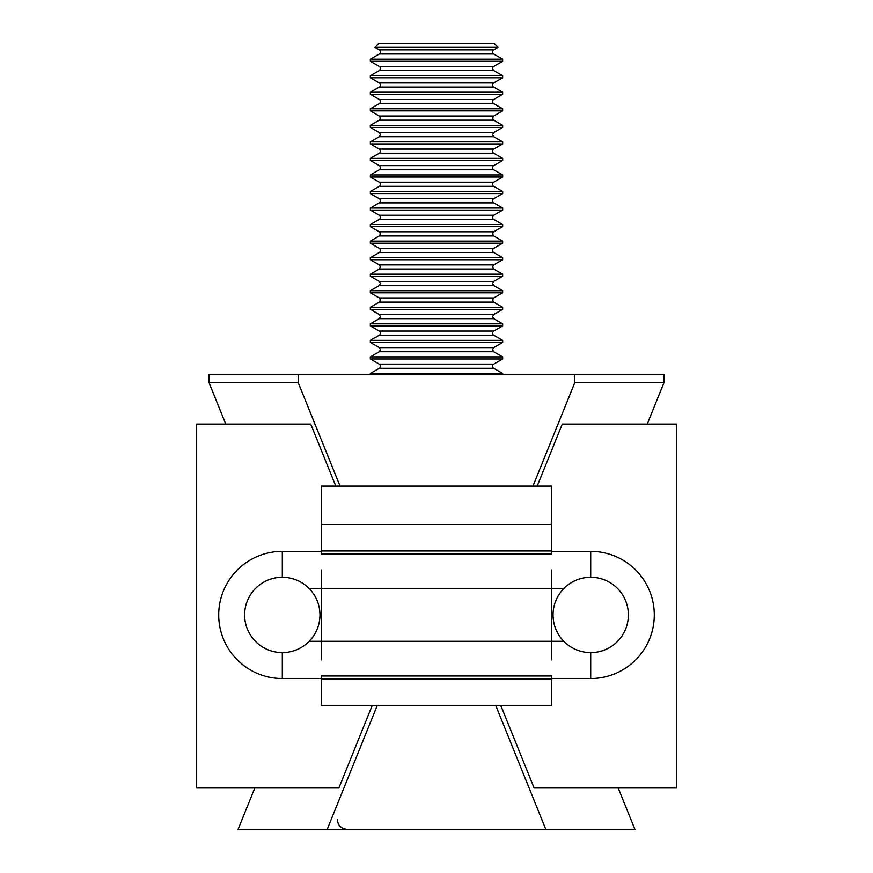<?xml version="1.0" encoding="UTF-8"?>
<svg xmlns="http://www.w3.org/2000/svg" width="873" height="873" viewBox="0 0 873 873"><rect width="100%" height="100%" fill="white"/><g stroke="black" fill="none" stroke-linecap="round" stroke-linejoin="round"><path stroke-width="1.31" d="M327.2 829.35L238.089 829.35L254.796 788.003L238.089 829.35L327.2 829.35L377.289 705.373L327.2 829.35L545.8 829.35L495.711 705.373L545.8 829.35L327.2 829.35M634.911 829.35L545.8 829.35L634.911 829.35L618.204 788.003L634.911 829.35M502.662 374.473L502.662 373.437L370.338 373.437L370.338 374.473L370.338 373.437L502.662 373.437L502.662 374.473M493.714 368.264A2.39 2.39 0 0 1 493.714 364.128L502.662 358.967L370.338 358.967L370.338 356.893L436.5 356.893L370.338 356.893L370.338 358.967L502.662 358.967L502.662 356.893L436.5 356.893L502.662 356.893L502.662 358.967L493.714 364.128A2.39 2.39 0 0 0 493.714 368.264L379.286 368.264A2.39 2.39 0 0 0 379.286 364.128L493.714 364.128L379.286 364.128L370.338 358.967L379.286 364.128A2.39 2.39 0 0 1 379.286 368.264L370.338 373.437L379.286 368.264L493.714 368.264L502.662 373.437L493.714 368.264M493.714 347.596L502.662 342.423L370.338 342.423L370.338 340.35L502.662 340.35L370.338 340.35L379.286 335.188A2.39 2.39 0 0 0 379.286 331.053L370.338 325.88L370.338 323.818L436.5 323.818L370.338 323.818L370.338 325.88L502.662 325.88L502.662 323.818L436.5 323.818L502.662 323.818L502.662 325.88L370.338 325.88L379.286 331.053L493.714 331.053L502.662 325.88L493.714 331.053A2.39 2.39 0 0 0 492.514 333.115A2.39 2.39 0 0 1 493.714 331.053L379.286 331.053A2.39 2.39 0 0 1 379.286 335.188L370.338 340.35L370.338 342.423L379.286 347.596L370.338 342.423L502.662 342.423L502.662 340.35L493.714 335.188A2.39 2.39 0 0 1 492.514 333.115A2.39 2.39 0 0 0 493.714 335.188L502.662 340.35L502.662 342.423L493.714 347.596L492.514 349.658L493.714 351.732L379.286 351.732L370.338 356.893L379.286 351.732L380.486 349.658L379.286 347.596L493.714 347.596L492.514 349.658L493.714 351.732L379.286 351.732L380.486 349.658L379.286 347.596L493.714 347.596M436.5 309.337L370.338 309.337L370.338 307.274L502.662 307.274L370.338 307.274L379.286 302.102L370.338 307.274L370.338 309.337L502.662 309.337L502.662 307.274L493.714 302.102L502.662 307.274L502.662 309.337L436.5 309.337M493.714 297.966L502.662 292.804L370.338 292.804L370.338 290.731L502.662 290.731L370.338 290.731L379.286 285.558L370.338 290.731L370.338 292.804L379.286 297.966L370.338 292.804L502.662 292.804L502.662 290.731L493.714 285.558L502.662 290.731L502.662 292.804L493.714 297.966L492.514 300.039L493.714 302.102L379.286 302.102L380.486 300.039L379.286 297.966L493.714 297.966L492.514 300.039L493.714 302.102L379.286 302.102L380.486 300.039L379.286 297.966L493.714 297.966M493.714 281.422L502.662 276.261L370.338 276.261L370.338 274.187L436.5 274.187L370.338 274.187L370.338 276.261L379.286 281.422L370.338 276.261L502.662 276.261L502.662 274.187L436.5 274.187L502.662 274.187L502.662 276.261L493.714 281.422L492.514 283.496L493.714 285.558L379.286 285.558L380.486 283.496L379.286 281.422L493.714 281.422L492.514 283.496L493.714 285.558L379.286 285.558L380.486 283.496L379.286 281.422L493.714 281.422M502.662 259.718L370.338 259.718L370.338 257.655L502.662 257.655L370.338 257.655L379.286 252.483A2.39 2.39 0 0 0 379.286 248.347L493.714 248.347L502.662 243.174L370.338 243.174L370.338 241.112L502.662 241.112L370.338 241.112L379.286 235.939L370.338 241.112L370.338 243.174L502.662 243.174L502.662 241.112L493.714 235.939L502.662 241.112L502.662 243.174L493.714 248.347A2.39 2.39 0 0 0 492.514 250.409A2.39 2.39 0 0 1 493.714 248.347L379.286 248.347L370.338 243.174L379.286 248.347A2.39 2.39 0 0 1 379.286 252.483L370.338 257.655L370.338 259.718L502.662 259.718L502.662 257.655L493.714 252.483A2.39 2.39 0 0 1 492.514 250.409A2.39 2.39 0 0 0 493.714 252.483L502.662 257.655L502.662 259.718L493.714 264.89L492.514 266.952L493.714 269.026L379.286 269.026L370.338 274.187L379.286 269.026L380.486 266.952L379.286 264.89L493.714 264.89L492.514 266.952L493.714 269.026L379.286 269.026L380.486 266.952L379.286 264.89L493.714 264.89L502.662 259.718M493.714 231.803L502.662 226.631L370.338 226.631L370.338 224.568L502.662 224.568L370.338 224.568L379.286 219.396A2.39 2.39 0 0 0 379.286 215.26L370.338 210.098L370.338 208.025L502.662 208.025L370.338 208.025L379.286 202.852A2.39 2.39 0 0 0 379.286 198.728L493.714 198.728L502.662 193.555L370.338 193.555L370.338 191.482L502.662 191.482L370.338 191.482L379.286 186.32A2.39 2.39 0 0 0 379.286 182.184L370.338 177.012L370.338 174.949L502.662 174.949L370.338 174.949L379.286 169.777A2.39 2.39 0 0 0 379.286 165.641L493.714 165.641L502.662 160.468L370.338 160.468L370.338 158.406L502.662 158.406L370.338 158.406L379.286 153.233A2.39 2.39 0 0 0 379.286 149.097L370.338 143.925L370.338 141.863L436.5 141.863L370.338 141.863L370.338 143.925L502.662 143.925L502.662 141.863L436.5 141.863L502.662 141.863L502.662 143.925L370.338 143.925L379.286 149.097L493.714 149.097L502.662 143.925L493.714 149.097A2.39 2.39 0 0 0 492.514 151.171A2.39 2.39 0 0 1 493.714 149.097L379.286 149.097A2.39 2.39 0 0 1 379.286 153.233L370.338 158.406L370.338 160.468L502.662 160.468L502.662 158.406L493.714 153.233A2.39 2.39 0 0 1 492.514 151.171A2.39 2.39 0 0 0 493.714 153.233L502.662 158.406L502.662 160.468L493.714 165.641A2.39 2.39 0 0 0 492.514 167.703A2.39 2.39 0 0 1 493.714 165.641L379.286 165.641L370.338 160.468L379.286 165.641A2.39 2.39 0 0 1 379.286 169.777L370.338 174.949L370.338 177.012L502.662 177.012L502.662 174.949L493.714 169.777A2.39 2.39 0 0 1 492.514 167.703A2.39 2.39 0 0 0 493.714 169.777L502.662 174.949L502.662 177.012L370.338 177.012L379.286 182.184L493.714 182.184L502.662 177.012L493.714 182.184A2.39 2.39 0 0 0 492.514 184.247A2.39 2.39 0 0 1 493.714 182.184L379.286 182.184A2.39 2.39 0 0 1 379.286 186.32L370.338 191.482L370.338 193.555L502.662 193.555L502.662 191.482L493.714 186.32A2.39 2.39 0 0 1 492.514 184.247A2.39 2.39 0 0 0 493.714 186.32L502.662 191.482L502.662 193.555L493.714 198.728A2.39 2.39 0 0 0 492.514 200.79A2.39 2.39 0 0 1 493.714 198.728L379.286 198.728L370.338 193.555L379.286 198.728A2.39 2.39 0 0 1 379.286 202.852L370.338 208.025L370.338 210.098L502.662 210.098L502.662 208.025L493.714 202.852A2.39 2.39 0 0 1 492.514 200.79A2.39 2.39 0 0 0 493.714 202.852L502.662 208.025L502.662 210.098L370.338 210.098L379.286 215.26L493.714 215.26L502.662 210.098L493.714 215.26A2.39 2.39 0 0 0 492.514 217.333A2.39 2.39 0 0 1 493.714 215.26L379.286 215.26A2.39 2.39 0 0 1 379.286 219.396L370.338 224.568L370.338 226.631L379.286 231.803L370.338 226.631L502.662 226.631L502.662 224.568L493.714 219.396A2.39 2.39 0 0 1 492.514 217.333A2.39 2.39 0 0 0 493.714 219.396L502.662 224.568L502.662 226.631L493.714 231.803L492.514 233.877L493.714 235.939L379.286 235.939L380.486 233.877L379.286 231.803L493.714 231.803L492.514 233.877L493.714 235.939L379.286 235.939L380.486 233.877L379.286 231.803L493.714 231.803M436.5 127.393L370.338 127.393L370.338 125.319L502.662 125.319L370.338 125.319L379.286 120.158L370.338 125.319L370.338 127.393L502.662 127.393L502.662 125.319L493.714 120.158L502.662 125.319L502.662 127.393L436.5 127.393M502.662 110.849L370.338 110.849L370.338 108.776L436.5 108.776L370.338 108.776L370.338 110.849L502.662 110.849L502.662 108.776L436.5 108.776L502.662 108.776L502.662 110.849L493.714 116.022L492.514 118.084L493.714 120.158L379.286 120.158L380.486 118.084L379.286 116.022L493.714 116.022L492.514 118.084L493.714 120.158L379.286 120.158L380.486 118.084L379.286 116.022L493.714 116.022L502.662 110.849M493.714 103.614A2.39 2.39 0 0 1 493.714 99.478L502.662 94.306L370.338 94.306L370.338 92.243L502.662 92.243L370.338 92.243L379.286 87.071A2.39 2.39 0 0 0 379.286 82.935L370.338 77.762L370.338 75.7L502.662 75.7L370.338 75.7L379.286 70.527A2.39 2.39 0 0 0 379.286 66.392L370.338 61.23L370.338 59.157L502.662 59.157L370.338 59.157L379.286 53.984A2.39 2.39 0 0 0 379.286 49.848L374.921 47.328L498.079 47.328L374.921 47.328L378.609 43.65L374.921 47.328L379.286 49.848L493.714 49.848L498.079 47.328L494.391 43.65L378.609 43.65L494.391 43.65L498.079 47.328L493.714 49.848A2.39 2.39 0 0 0 492.514 51.922A2.39 2.39 0 0 1 493.714 49.848L379.286 49.848A2.39 2.39 0 0 1 379.286 53.984L370.338 59.157L370.338 61.23L502.662 61.23L502.662 59.157L493.714 53.984A2.39 2.39 0 0 1 492.514 51.922A2.39 2.39 0 0 0 493.714 53.984L502.662 59.157L502.662 61.23L370.338 61.23L379.286 66.392L493.714 66.392L502.662 61.23L493.714 66.392A2.39 2.39 0 0 0 492.514 68.465A2.39 2.39 0 0 1 493.714 66.392L379.286 66.392A2.39 2.39 0 0 1 379.286 70.527L370.338 75.7L370.338 77.762L502.662 77.762L502.662 75.7L493.714 70.527A2.39 2.39 0 0 1 492.514 68.465A2.39 2.39 0 0 0 493.714 70.527L502.662 75.7L502.662 77.762L370.338 77.762L379.286 82.935L493.714 82.935L502.662 77.762L493.714 82.935A2.39 2.39 0 0 0 492.514 84.997A2.39 2.39 0 0 1 493.714 82.935L379.286 82.935A2.39 2.39 0 0 1 379.286 87.071L370.338 92.243L370.338 94.306L379.286 99.478L370.338 94.306L502.662 94.306L502.662 92.243L493.714 87.071A2.39 2.39 0 0 1 492.514 84.997A2.39 2.39 0 0 0 493.714 87.071L502.662 92.243L502.662 94.306L493.714 99.478A2.39 2.39 0 0 0 493.714 103.614L379.286 103.614A2.39 2.39 0 0 0 379.286 99.478L493.714 99.478L379.286 99.478A2.39 2.39 0 0 1 379.286 103.614L370.338 108.776L379.286 103.614L493.714 103.614L502.662 108.776L493.714 103.614M282.295 652.611L282.295 678.528A63.587 63.587 0 0 1 218.708 614.941A63.587 63.587 0 0 1 282.295 551.354L282.295 577.26A37.67 37.67 0 0 0 244.626 614.941A37.67 37.67 0 0 0 282.295 652.611A37.67 37.67 0 0 0 319.965 614.941A37.67 37.67 0 0 0 282.295 577.26M590.705 652.611L590.705 678.528A63.587 63.587 0 0 0 654.292 614.941A63.587 63.587 0 0 0 590.705 551.354L590.705 577.26A37.67 37.67 0 0 0 553.035 614.941A37.67 37.67 0 0 0 590.705 652.611A37.67 37.67 0 0 0 628.374 614.941A37.67 37.67 0 0 0 590.705 577.26M551.627 705.373L551.627 678.91L321.373 678.91L321.373 705.373L551.627 705.373M321.373 524.498L321.373 553.897L551.627 553.897L551.627 486.119L321.373 486.119L321.373 524.498L551.627 524.498M551.627 678.91L551.627 675.975L321.373 675.975L321.373 678.91M321.373 659.912L321.373 569.96M551.627 659.912L551.627 569.96M321.373 550.961L551.627 550.961M500.742 705.373L534.123 788.003L676.346 788.003L676.346 424.092L562.256 424.092L537.201 486.119M574.74 374.473L209.062 374.473L298.26 374.473L298.26 382.745L209.062 382.745L209.062 374.473L209.062 382.745L225.769 424.092L209.062 382.745L298.26 382.745L209.062 382.745L209.062 374.473L663.938 374.473L663.938 382.745L574.74 382.745L663.938 382.745L647.231 424.092L663.938 382.745L663.938 374.473L663.938 382.745L574.74 382.745L574.74 374.473L663.938 374.473L574.74 374.473L574.74 382.745L532.966 486.119L574.74 382.745L574.74 374.473L298.26 374.473L298.26 382.745L340.034 486.119M298.26 374.473L298.26 382.745M532.966 486.119L574.74 382.745M647.231 424.092L663.938 382.745M209.062 382.745L225.769 424.092M335.799 486.119L310.744 424.092L196.654 424.092L196.654 788.003L338.877 788.003L372.258 705.373M493.714 335.188L379.286 335.188L493.714 335.188M436.5 318.645L379.286 318.645L370.338 323.818L379.286 318.645L380.486 316.583L379.286 314.509L493.714 314.509L492.514 316.583L493.714 318.645L379.286 318.645L380.486 316.583L379.286 314.509L493.714 314.509L502.662 309.337L493.714 314.509L492.514 316.583L493.714 318.645L436.5 318.645M493.714 252.483L379.286 252.483L493.714 252.483M493.714 219.396L379.286 219.396L493.714 219.396M493.714 202.852L379.286 202.852L493.714 202.852M493.714 186.32L379.286 186.32L493.714 186.32M493.714 169.777L379.286 169.777L493.714 169.777M493.714 153.233L379.286 153.233L493.714 153.233M436.5 136.69L379.286 136.69L370.338 141.863L379.286 136.69L380.486 134.628L379.286 132.554L493.714 132.554L492.514 134.628L493.714 136.69L379.286 136.69L380.486 134.628L379.286 132.554L493.714 132.554L502.662 127.393L493.714 132.554L492.514 134.628L493.714 136.69L436.5 136.69M493.714 87.071L379.286 87.071L493.714 87.071M493.714 70.527L379.286 70.527L493.714 70.527M493.714 53.984L379.286 53.984L493.714 53.984M337.251 819.431C337.84 825.454 341.147 828.761 347.181 829.35C341.147 828.761 337.84 825.454 337.251 819.431M493.714 351.732L502.662 356.893L493.714 351.732M493.714 318.645L502.662 323.818L493.714 318.645M379.286 314.509L370.338 309.337L379.286 314.509M493.714 269.026L502.662 274.187L493.714 269.026M379.286 264.89L370.338 259.718L379.286 264.89M493.714 136.69L502.662 141.863L493.714 136.69M379.286 132.554L370.338 127.393L379.286 132.554M379.286 116.022L370.338 110.849L379.286 116.022M282.295 551.354L321.373 551.354M551.627 551.354L590.705 551.354M309.195 588.566L563.805 588.566M282.295 678.528L321.373 678.528M551.627 678.528L590.705 678.528M309.195 641.306L563.805 641.306"/></g></svg>
